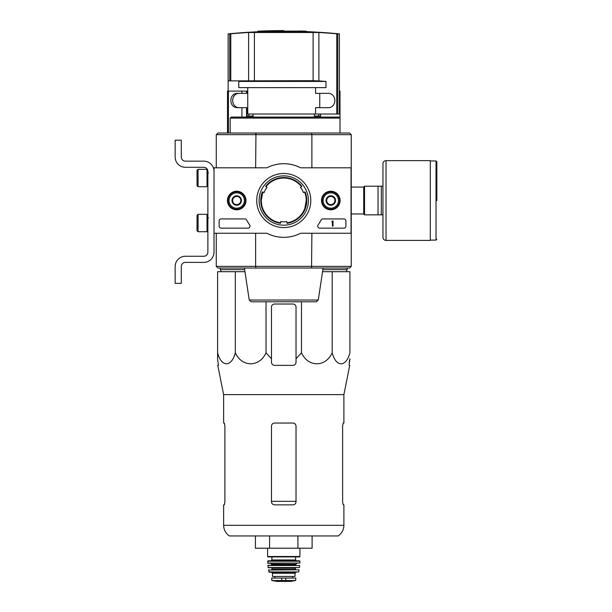 <?xml version="1.0" encoding="UTF-8"?>
<svg xmlns="http://www.w3.org/2000/svg" width="612" height="612" viewBox="0 0 612 612"><rect width="100%" height="100%" fill="white"/><g stroke="black" fill="none" stroke-linecap="round" stroke-linejoin="round"><path stroke-width="0.92" d="M351.043 167.803L351.043 233.248L300.622 233.248A36.812 36.812 0 0 1 266.893 233.248L214.016 233.248L214.016 167.803L266.893 167.803A36.812 36.812 0 0 1 300.622 167.803L351.25 167.803L351.25 266.381L255.632 266.381L255.961 268.018L311.554 268.018L311.883 233.248M227.435 200.529A9.279 9.279 0 0 1 241.358 192.489A9.279 9.279 0 0 1 241.358 208.562A9.279 9.279 0 0 1 227.435 200.529M321.522 200.529A9.279 9.279 0 0 1 335.437 192.489A9.279 9.279 0 0 1 335.437 208.562A9.279 9.279 0 0 1 321.522 200.529M256.719 200.529A27.043 27.043 0 0 1 297.279 177.113A27.043 27.043 0 0 1 297.279 223.946A27.043 27.043 0 0 1 256.719 200.529M343.89 218.935A2.043 2.043 0 0 1 345.933 220.978L345.933 226.096A2.043 2.043 0 0 1 343.89 228.138L319.785 228.138A2.043 2.043 0 0 1 318.118 224.91A42.129 42.129 0 0 0 321.101 220.029A2.043 2.043 0 0 1 322.914 218.935L343.89 218.935M244.831 218.935A2.043 2.043 0 0 1 246.644 220.029A41.93 41.93 0 0 0 249.642 224.902A2.043 2.043 0 0 1 247.982 228.138L221.177 228.138A2.043 2.043 0 0 1 219.127 226.096L219.127 220.978A2.043 2.043 0 0 1 221.177 218.935L244.831 218.935M227.618 200.529A9.104 9.104 0 0 1 241.266 192.642A9.104 9.104 0 0 1 241.266 208.409A9.104 9.104 0 0 1 227.618 200.529M321.698 200.529A9.104 9.104 0 0 1 335.345 192.642A9.104 9.104 0 0 1 335.345 208.409A9.104 9.104 0 0 1 321.698 200.529M259.098 200.529A24.664 24.664 0 0 1 296.086 179.171A24.664 24.664 0 0 1 296.086 221.888A24.664 24.664 0 0 1 259.098 200.529M332.438 220.978L333.05 220.978L333.05 226.096L332.438 226.096L332.438 221.98L331.819 222.003L332.438 220.978M326.709 198.166L330.801 195.802L334.886 198.166L334.886 202.886L330.801 205.25L326.709 202.886L326.709 198.166A4.72 4.72 0 0 1 334.886 198.166A4.72 4.72 0 0 1 330.801 205.25A4.72 4.72 0 0 1 326.709 198.166L326.709 202.886L330.801 205.25L334.886 202.886L334.886 198.166L332.844 196.988A4.093 4.093 0 0 1 332.844 204.071A4.093 4.093 0 0 1 326.709 200.529A4.093 4.093 0 0 1 328.751 196.988L326.709 198.166M330.801 208.195A7.673 7.673 0 0 1 324.153 196.689A7.673 7.673 0 0 1 337.442 196.689A7.673 7.673 0 0 1 330.801 208.195M330.801 209.22A8.69 8.69 0 0 1 323.274 196.177A8.69 8.69 0 0 1 338.329 196.177A8.69 8.69 0 0 1 330.801 209.22M328.751 196.988A4.093 4.093 0 0 1 332.844 196.988L330.801 195.802L328.751 196.988M232.629 198.166L236.714 195.802L240.807 198.166L240.807 202.886L236.714 205.25L232.629 202.886L232.629 198.166A4.72 4.72 0 0 1 240.807 198.166A4.72 4.72 0 0 1 236.714 205.25A4.72 4.72 0 0 1 232.629 198.166L232.629 202.886L236.714 205.25L240.807 202.886L240.807 198.166L238.764 196.988A4.093 4.093 0 0 1 238.764 204.071A4.093 4.093 0 0 1 232.629 200.529A4.093 4.093 0 0 1 234.671 196.988L232.629 198.166M236.714 208.195A7.673 7.673 0 0 1 230.074 196.689A7.673 7.673 0 0 1 243.362 196.689A7.673 7.673 0 0 1 236.714 208.195M236.714 209.22A8.69 8.69 0 0 1 229.186 196.177A8.69 8.69 0 0 1 244.242 196.177A8.69 8.69 0 0 1 236.714 209.22M234.671 196.988A4.093 4.093 0 0 1 238.764 196.988L236.714 195.802L234.671 196.988M214.016 252.167L214.016 233.248L214.016 252.167A10.228 10.228 0 0 1 203.788 262.395L185.382 262.395A4.093 4.093 0 0 0 181.29 266.488L181.29 283.356L175.154 283.356L175.154 266.488A10.228 10.228 0 0 1 185.382 256.26L203.788 256.26A4.093 4.093 0 0 0 207.881 252.167L207.881 171.383A4.093 4.093 0 0 0 203.788 167.29L185.382 167.29A10.228 10.228 0 0 1 175.154 157.062L175.154 140.194L181.29 140.194L181.29 157.062A4.093 4.093 0 0 0 185.382 161.155L203.788 161.155A10.228 10.228 0 0 1 214.016 171.383M198.066 169.34L197.041 170.358L197.041 185.696L198.066 186.721L207.009 186.721L207.009 169.34L198.066 169.34L198.066 186.721M207.009 169.34L207.009 186.721M208.493 172.913L207.269 172.814M198.066 214.33L197.041 215.355L197.041 230.693L198.066 231.718L207.009 231.718L207.009 214.33L198.066 214.33L198.066 231.718M207.009 214.33L207.009 231.718M208.493 217.91L207.269 217.811M181.29 266.488A4.093 4.093 0 0 1 185.382 262.395M175.154 283.356L175.154 278.552M175.154 267.712L175.154 266.488M207.881 252.167A4.093 4.093 0 0 1 203.788 256.26M185.382 167.29L203.788 167.29A4.093 4.093 0 0 1 207.881 171.383M203.788 161.155L185.382 161.155A4.093 4.093 0 0 1 181.29 157.062M299.061 31.113L299.061 31.013A572.243 328.223 90 0 1 299.161 31.013A572.365 565.312 -90 0 1 303.024 31.113L263.321 31.113A572.488 572.488 0 0 0 261.355 31.181L261.355 31.801L304.34 31.801L304.34 31.181A572.396 89.543 90 0 1 304.998 31.342A571.914 328.032 -90 0 1 306.344 31.327A572.342 89.536 -90 0 0 305.518 31.151A572.411 565.366 90 0 0 300.461 30.998A572.243 328.223 90 0 0 299.161 31.013L299.161 31.113M306.344 31.327L306.344 31.946A571.914 328.032 -90 0 0 304.998 31.962A572.396 89.543 90 0 0 304.34 31.801M304.34 31.181L261.355 31.181M304.998 31.342L304.998 31.962M283.761 31.113L283.761 30.6A572.633 572.633 0 0 0 257.889 31.181L257.889 31.763M305.518 31.151A572.35 99.389 -90 0 1 306.421 31.327L306.421 31.633M228.131 91.104L228.131 80.883L313.115 80.685L313.115 32.283L318.89 32.497L248.625 32.497A572.297 568.035 -90 0 0 230.778 33.813L228.131 33.889A572.664 572.664 0 0 1 261.355 31.617M320.573 93.353L327.351 93.353C337.304 92.504 337.311 108.523 327.351 107.674L315.585 107.674L315.585 114.016L339.392 114.016L339.392 33.889L336.738 33.813A572.297 568.035 90 0 0 318.89 32.497L318.89 80.883L318.248 80.883A510.898 507.088 90 0 1 325.989 81.434L325.989 87.631L238.764 87.631L238.764 81.434A511.311 511.311 0 0 1 245.519 80.883M248.625 80.883L248.625 32.497L254.401 32.283L254.401 80.685M315.585 87.631L315.585 93.353L327.351 93.353M240.164 107.674C230.234 108.538 230.188 92.527 240.164 93.353M313.115 80.685L318.248 80.883M314.438 114.016L314.438 117.083M338.926 117.083L231.298 117.083L230.173 118.101L340.004 118.101L340.004 91.104L339.392 91.104M246.942 117.083L246.942 107.674L237.739 107.674C228.544 108.018 228.544 93.009 237.739 93.353L246.942 93.353L246.942 91.104L227.511 91.104L227.511 133.034M300.989 187.035L301.525 186.729A22.499 22.499 0 0 0 265.99 186.729M301.678 186.094A0.405 0.405 0 0 1 301.563 186.706A0.405 0.405 0 0 0 301.678 186.094A23.011 23.011 0 0 0 265.837 186.094A23.011 23.011 0 0 1 301.678 186.094M287.296 223.265A0.405 0.405 0 0 1 286.829 222.86A0.405 0.405 0 0 0 287.296 223.265L287.296 223.265A23.011 23.011 0 0 0 305.22 192.222A0.405 0.405 0 0 0 304.631 192.015L303.521 192.658A21.267 21.267 0 0 0 300.454 187.349L301.563 186.706M286.829 222.86L286.829 221.575A21.267 21.267 0 0 1 280.694 221.575L280.694 222.86A0.405 0.405 0 0 1 280.22 223.265A23.011 23.011 0 0 1 262.296 192.222A0.405 0.405 0 0 1 262.885 192.015L263.994 192.658A21.267 21.267 0 0 1 267.062 187.349L265.952 186.706A0.405 0.405 0 0 1 265.837 186.094M306.765 200.529A23.011 23.011 0 0 0 305.22 192.222M262.296 192.222A23.011 23.011 0 0 0 280.22 223.265M255.655 134.571L255.961 133.034L217.903 133.034L216.266 134.671L311.883 134.671L311.554 133.034L255.961 133.034L255.632 167.803M351.25 167.803L351.25 134.671L349.613 133.034L351.25 134.671L349.613 133.034L311.554 133.034L311.86 134.571M351.25 266.381L349.613 268.018L351.25 266.381L349.613 268.018L311.554 268.018M255.961 268.018L217.903 268.018L216.809 266.924M255.632 233.248L255.632 266.381L216.266 266.381L216.266 233.248M351.25 134.671L311.883 134.671L311.883 167.803M216.266 134.671L217.903 133.034L216.266 134.671L216.266 167.803M249.237 300.025L318.278 300.025L316.259 301.77L251.257 301.77L249.237 300.025L244.41 268.018M300.798 301.77L266.717 301.77M230.173 118.101L230.173 133.034M320.573 114.016L320.573 117.083M325.989 81.434L238.764 81.434M315.585 114.016L247.761 114.016L247.761 107.674L246.942 107.674M319.755 93.353L319.755 107.674M247.761 87.631L247.761 93.353L246.942 93.353M246.942 114.016L247.761 114.016M244.968 271.697L217.597 271.697L217.597 352.78C221.376 367.414 231.52 367.475 235.322 352.78C241.87 367.414 259.442 367.475 266.029 352.78L266.029 301.77M266.029 352.78L271.483 358.808L271.483 362.304C271.667 364.163 272.684 365.18 274.551 365.372L292.964 365.372C294.831 365.188 295.848 364.163 296.032 362.304L296.032 358.808L301.487 352.78C308.027 367.414 325.607 367.475 332.194 352.78C335.973 367.414 346.117 367.475 349.919 352.78L349.919 271.697L322.547 271.697M261.729 195.97L261.263 200.529L262.762 192.451M280.694 222.814A22.499 22.499 0 0 1 261.263 200.529L261.714 205.035M306.252 200.529L304.753 208.6M261.263 200.529A22.499 22.499 0 0 1 262.923 192.038M304.592 192.038A22.499 22.499 0 0 1 286.829 222.814M248.824 114.016L248.824 116.058M320.573 116.058L314.438 116.058M253.077 116.058L246.942 116.058M221.276 271.697L220.358 269.655L244.655 269.655M346.239 271.697L347.157 269.655L322.861 269.655M220.358 268.018L220.358 269.655M235.322 352.78L235.322 271.697M217.597 358.808L217.597 352.78L217.597 358.808L218.423 365.372L217.597 358.808M332.194 352.78L332.194 271.697M301.487 352.78L301.487 301.77M296.032 358.808L296.032 307.086A3.068 3.068 0 0 0 292.964 304.019L274.551 304.019A3.068 3.068 0 0 0 271.483 307.086L271.483 358.808M223.625 525.31C223.755 529.831 225.683 533.373 229.401 535.944L338.115 535.944C341.833 533.373 343.76 529.831 343.89 525.31L223.625 525.31L223.625 504.862L224.336 504.862L224.895 501.794L224.336 504.862M296.032 426.12C295.841 424.246 294.816 423.221 292.964 423.045L274.551 423.045C272.7 423.221 271.674 424.246 271.483 426.12L271.483 501.794C271.674 503.661 272.7 504.686 274.551 504.862L292.964 504.862C294.816 504.686 295.841 503.661 296.032 501.794L296.032 426.12M224.895 501.794L224.895 426.12L224.336 423.045L223.625 423.045L223.625 394.618L217.78 365.372L218.423 365.372M223.625 394.618L343.89 394.618L343.89 423.045L343.179 423.045L342.621 426.12L342.621 501.794L343.179 504.862L343.89 504.862L343.89 525.31M349.207 362.304L349.919 358.808L349.092 365.372L349.735 365.372L343.89 394.618M255.418 535.944L255.418 548.214L297.929 548.214L297.929 535.944M269.586 548.214L269.586 535.944M297.929 548.214L312.097 548.214L312.097 535.944M382.951 186.209L364.545 186.209L364.545 214.843L382.951 214.843M378.04 186.209L378.04 214.843M381.314 186.209L381.314 214.843M436.846 200.529L436.846 161.767L436.846 200.529M386.019 160.642L430.297 160.642L430.297 240.409L386.019 240.409C384.16 240.225 383.135 239.208 382.951 237.341L382.951 163.71C383.135 161.851 384.16 160.826 386.019 160.642L386.019 240.409M271.996 580.52L276.953 581.392L290.562 581.392L295.519 580.52L294.265 580.52L295.772 580.222L295.772 578.08L271.743 578.08L271.743 580.222L273.25 580.52L271.743 580.222M295.519 580.52L273.25 580.52M295.007 573.268L295.007 576.443L272.508 576.443L272.508 573.268L271.483 572.251L296.032 572.251L295.007 573.268L272.508 573.268M267.597 548.214L267.597 556.499L268.01 556.912L299.505 556.912L299.918 556.499L267.597 556.499M271.896 556.912L271.896 559.98L271.078 560.799M267.605 561.212L299.911 561.212L299.505 560.799L268.01 560.799L267.857 563.247L299.865 563.055L267.651 563.055M296.851 563.247L295.825 564.272L271.69 564.272L270.672 563.247M271.69 564.272L271.284 565.297M267.819 565.519L299.696 565.519L268.025 565.297L268.255 567.752L299.467 567.569L268.048 567.569M295.825 567.752L295.412 568.158L272.103 568.158L271.69 567.752M272.103 568.158L271.69 569.795M289.897 569.795L277.618 569.795M268.645 569.795L269.226 572.251L298.687 571.929L268.829 571.929M337.778 114.016L337.778 33.889M336.738 114.016L336.738 33.813M229.737 80.883L229.737 33.889M230.778 80.883L230.778 33.813M228.414 91.104L228.414 133.034M241.931 91.104L241.931 93.353M246.521 91.104L246.521 93.353M241.931 107.674L241.931 117.083M246.521 107.674L246.521 117.083M296.032 501.335L271.483 501.335M351.25 187.073L363.727 187.073L363.727 213.978L364.545 214.797M430.297 160.948L436.027 160.948L436.027 240.103L436.846 239.284M285.75 580.796L285.75 578.08M281.765 580.796L281.765 578.08M295.619 556.912L295.619 559.98L271.896 559.98M295.825 564.272L295.825 564.884L271.69 564.884M295.412 568.158L295.412 569.382L272.103 569.382M298.87 569.795L268.446 570.04M207.881 183.195L207.269 183.248M207.881 228.192L207.269 228.238M339.392 33.889A572.664 572.664 0 0 0 306.344 31.625M228.131 80.883L228.131 33.889M253.077 114.016L253.077 117.083M318.278 300.025L323.105 268.018M340.004 133.034L340.004 118.101L338.979 117.083M247.761 93.353L247.761 107.674M318.691 114.016L318.691 116.058M347.157 268.018L347.157 269.655M351.25 213.978L363.727 213.978M363.727 187.073L364.545 186.255M436.027 160.948L436.846 161.767M430.297 240.103L436.027 240.103M299.918 548.214L299.918 556.499M295.619 559.98L296.438 560.799M299.911 561.212L299.865 563.055M295.825 564.884L296.231 565.297M299.696 565.519L299.467 567.569M295.412 569.382L295.825 569.795M299.077 570.04L298.687 571.929M292.674 578.08L292.674 576.443M274.842 578.08L274.842 576.443M277.007 581.4L290.509 581.4L277.007 581.4"/></g></svg>
